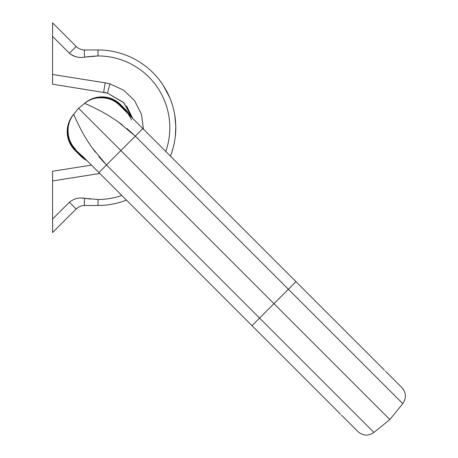 <?xml version="1.0" encoding="UTF-8"?>
<svg xmlns="http://www.w3.org/2000/svg" width="458" height="458" viewBox="0 0 458 458"><rect width="100%" height="100%" fill="white"/><g stroke="black" fill="none" stroke-linecap="round" stroke-linejoin="round"><path stroke-width="0.69" d="M159.327 79.875L162.779 84.656L159.327 79.875M170.931 154.781L171.544 153.087M173.216 147.579L171.664 152.732M171.406 153.47L170.943 154.758M173.582 146.142L173.502 146.463M175.786 126.442L175.311 136.369L175.757 130.101M174.853 115.656L174.515 113.67M174.28 112.462L175.048 116.985M175.151 117.752L175.294 118.943M175.34 119.338L175.563 121.702M175.78 126.265L175.792 128.188M175.792 128.566L175.746 130.507M175.78 129.253L175.672 132.122M166.849 91.514L167.17 92.138M52.584 74.499L105.151 82.824L103.651 92.276L107.441 93.088L52.584 84.186L52.584 22.9L76.148 46.464C78.57 48.754 81.387 49.922 84.604 49.968L98.041 49.968A77.757 77.757 0 0 1 170.422 156.121L171.945 151.884C172.529 150.041 172.529 150.041 171.945 151.884M103.651 92.276L105.958 92.722M126.551 105.924L132.688 118.387L123.448 102.38L107.441 93.088L123.414 102.346L132.665 118.364M105.151 82.824L109.949 83.854L107.441 93.088L123.797 102.735L132.694 118.387M52.584 219.01L69.381 202.213C74.076 198.606 79.148 197.301 84.604 198.297L98.041 199.493L98.041 205.476A77.757 77.757 0 0 0 126.437 200.106A77.757 77.757 0 0 1 98.041 205.476L84.604 205.476C81.404 205.516 78.587 206.684 76.148 208.98L52.584 232.544L52.584 171.258L91.434 165.103L86.968 160.638A26.318 26.318 0 0 1 80.574 155.932L74.9 150.264L80.574 155.932L81.152 155.462L82.726 156.396L98.888 172.551L82.726 156.396M163.426 85.652L163.655 86.007M164.771 87.816L165.012 88.217M168.567 94.989L168.252 94.314M169.901 98.023L169.649 97.422M163.558 85.852L169.815 97.817L165.229 88.594M166.649 91.136L167.737 93.255M167.857 93.501L168.201 94.211M165.813 89.608L165.487 89.041M168.916 95.751L168.624 95.115M168.51 94.858L168.275 94.365M175.706 131.435L175.265 136.793M175.133 117.626L174.985 116.544M175.42 120.116L174.807 115.37M174.412 113.137L174.309 112.605M175.677 123.414L175.792 128.257M175.792 127.238L175.74 130.662M175.74 130.69L175.7 131.601M175.145 117.7L175.437 120.294M175.752 125.12L175.609 122.378M174.79 115.25L174.939 116.229M175.168 117.889L174.927 116.143M174.389 113.011L174.79 115.273M174.83 115.531L175.78 126.334M175.786 128.778L175.792 128.011M171.172 154.134L171.458 153.321M170.536 155.834L170.393 156.195M91.325 56.323L98.041 55.95L84.604 57.147C79.142 58.143 74.07 56.838 69.381 53.231L72.828 55.653M105.414 92.602L105.941 92.716M84.604 205.476C84.215 205.012 84.215 202.619 84.604 198.297L82.2 198.154M72.845 55.658L73.658 56.025M74.831 56.448L76.755 56.935M85.612 57.015L86.241 56.924M86.293 56.918L89.86 56.477M90.598 199.047L85.423 198.411M69.381 202.213L76.148 208.98L78.329 207.256M78.862 206.947L79.732 206.512M81.484 205.894L82.875 205.602M82.469 49.773L82.165 49.716M81.432 49.538L79.434 48.794M78.828 48.479L78.329 48.193M84.604 49.968C84.261 50.437 84.261 52.83 84.604 57.147M323.388 397.057L98.888 172.551L106.462 164.977L373.928 432.444L389.861 419.545L273.976 303.66L251.986 325.655L340.443 414.112M385.436 371.135L402.05 387.749C406.275 392.855 406.515 398.145 402.765 403.613L135.293 136.141L118.216 121.902C112.8 118.078 107.258 114.62 101.579 111.517C90.61 105.941 84.907 103.268 84.472 103.497L78.587 108.265L73.818 114.157C65.437 123.047 66.399 141.362 75.662 149.325L75.198 149.915L80.923 155.64L85.852 159.521L81.868 155.674M131.48 119.79C129.311 115.479 127.656 112.954 126.517 112.216L119.647 105.34A26.318 26.318 0 0 0 84.472 103.497A26.318 26.318 0 0 1 119.647 105.34C111.678 96.083 93.363 95.121 84.472 103.497L85.406 102.741A26.318 26.318 0 0 1 120.58 104.584L126.253 110.258L120.58 104.584L119.647 105.34L384.428 370.127M132.688 118.387L130.954 116.653L132.688 118.387M78.587 108.265L120.878 150.562L142.867 128.566L123.442 109.141M109.605 116.2L113.922 118.966M118.216 121.902L122.504 125.051M126.94 128.572L133.055 133.965M125.956 110.607L120.231 104.882A26.318 26.215 -129 0 0 85.131 102.964L84.907 103.147A26.318 26.215 -129 0 1 120.007 105.059L125.778 110.836L126.253 110.258A26.318 26.318 0 0 1 130.954 116.653A26.318 26.318 0 0 0 126.253 110.258M73.818 114.157A26.318 26.318 0 0 0 75.662 149.325A26.318 26.318 0 0 1 73.818 114.157L73.463 114.592L73.818 114.157C73.589 114.592 76.257 120.294 81.833 131.263C84.936 136.942 88.4 142.484 92.218 147.894L106.462 164.977L120.878 150.562L273.976 303.66L295.971 281.67M126.711 112.41L125.778 110.836L128.927 114.626M126.053 111.609L127.479 113.178M127.605 113.303L125.99 111.552M104.355 162.813L98.888 156.625M95.367 152.188L92.218 147.894M89.281 143.606L86.516 139.284M73.463 114.592L73.463 114.592A26.318 26.215 39 0 0 75.381 149.692L84.942 158.605M73.057 115.09L73.286 114.815A26.318 26.215 39 0 0 75.198 149.915L74.9 150.264A26.318 26.318 0 0 1 73.057 115.09A26.318 26.318 0 0 0 74.9 150.264M341.45 415.12L358.064 431.728C363.171 435.959 368.461 436.199 373.928 432.444M165.773 151.466A71.774 71.774 0 0 0 98.041 55.95L98.041 49.968A77.757 77.757 0 0 1 170.422 156.121M98.041 199.493A71.774 71.774 0 0 0 121.788 195.451M76.148 46.464L69.381 53.231L52.584 36.434M109.846 83.825L123.706 90.209L134.6 100.708L141.436 114.191L143.474 129.173M99.798 173.468L52.584 180.944M108.042 83.379L107.372 83.236M120.58 104.584A26.318 26.318 0 0 0 85.406 102.741M80.574 155.932A26.318 26.318 0 0 0 86.968 160.638M402.765 403.613L389.861 419.545"/></g></svg>
